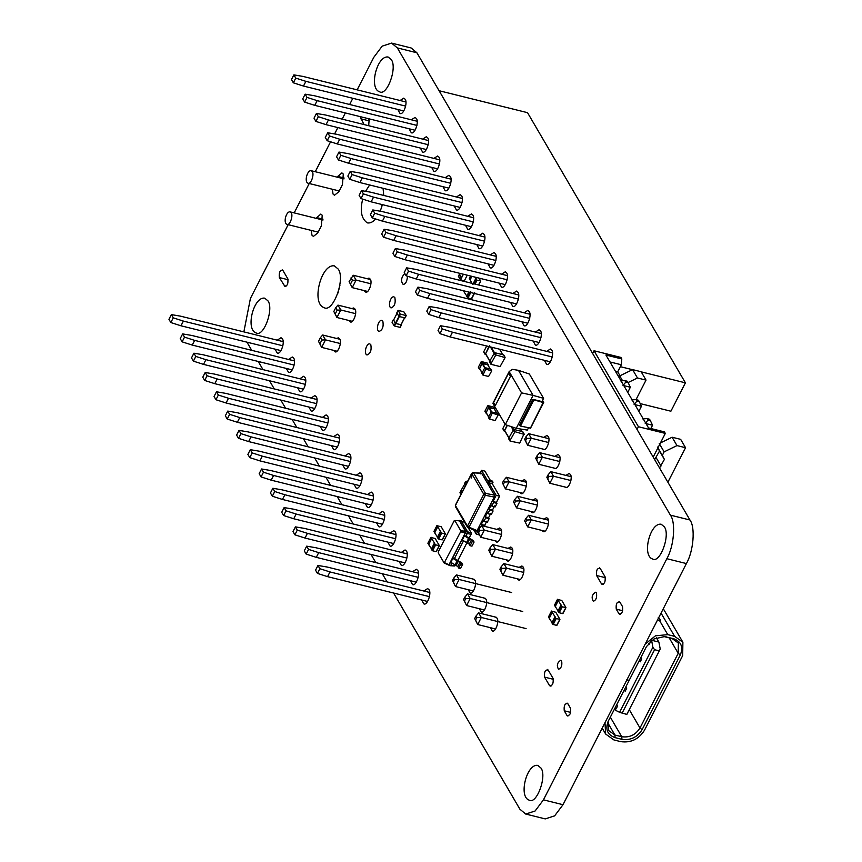 <?xml version="1.0" encoding="UTF-8"?>
<svg xmlns="http://www.w3.org/2000/svg" width="862" height="862" viewBox="0 0 862 862"><rect width="100%" height="100%" fill="white"/><g stroke="black" fill="none" stroke-linecap="round" stroke-linejoin="round"><path stroke-width="1.29" d="M640.197 403.599L670.895 411.217L685.419 382.836L527.533 112.674L439.081 90.715M685.419 382.836L641.209 371.856M632.449 369.679L620.349 366.673M550.365 361.803L450.083 336.913L439.954 333.669L438.058 330.437L440.471 325.728L442.357 328.972L452.485 332.204L552.273 356.976M552.564 352.838L449.608 327.28L440.471 325.728M450.083 336.913L452.485 332.204M439.954 333.669L442.357 328.972M539.084 342.516L438.801 317.615L428.673 314.371L426.787 311.139L429.19 306.43L431.086 309.673L441.215 312.906L540.991 337.678M541.282 333.54L438.327 307.982L429.19 306.43M438.801 317.615L441.215 312.906M428.673 314.371L431.086 309.673M527.803 323.218L427.53 298.317L417.402 295.084L415.506 291.841L417.919 287.143L419.805 290.375L429.933 293.608L529.721 318.39M530.001 314.242L427.056 288.684L417.919 287.143M427.53 298.317L429.933 293.608M417.402 295.084L419.805 290.375M516.532 303.92L416.249 279.019L406.121 275.786L404.235 272.543L406.638 267.845L408.534 271.077L418.652 274.321L518.439 299.092M518.73 294.944L415.775 269.386L406.638 267.845M416.249 279.019L418.652 274.321M406.121 275.786L408.534 271.077M505.251 284.622L404.968 259.721L394.85 256.488L392.953 253.245L395.356 248.547L397.253 251.779L407.381 255.023L507.158 279.794M507.449 275.646L404.493 250.088L395.356 248.547M404.968 259.721L407.381 255.023M394.85 256.488L397.253 251.779M493.98 265.324L393.697 240.423L383.568 237.19L381.672 233.958L384.086 229.249L385.971 232.481L396.1 235.725L495.887 260.496M496.178 256.348L393.223 230.79L384.086 229.249M393.697 240.423L396.1 235.725M383.568 237.19L385.971 232.481M482.698 246.026L382.416 221.135L372.287 217.892L370.401 214.66L372.804 209.951L374.701 213.183L384.829 216.427L484.606 241.198M484.897 237.061L381.941 211.492L372.804 209.951M382.416 221.135L384.829 216.427M372.287 217.892L374.701 213.183M471.417 226.728L371.145 201.837L361.016 198.594L359.12 195.362L361.534 190.653L363.419 193.896L373.548 197.129L473.335 221.9M473.615 217.763L370.671 192.194L361.534 190.653M371.145 201.837L373.548 197.129M361.016 198.594L363.419 193.896M460.146 207.43L359.863 182.539L349.735 179.296L347.849 176.063L350.252 171.355L352.149 174.598L362.266 177.831L462.054 202.602M462.344 198.465L359.389 172.906L350.252 171.355M359.863 182.539L362.266 177.831M349.735 179.296L352.149 174.598M448.865 188.142L348.582 163.241L338.464 159.998L336.568 156.765L338.971 152.057L340.867 155.3L350.996 158.533L450.772 183.304M451.063 179.167L348.108 153.608L338.971 152.057M348.582 163.241L350.996 158.533M338.464 159.998L340.867 155.3M437.594 168.844L337.311 143.943L327.183 140.711L325.286 137.467L327.7 132.77L329.586 136.002L339.714 139.235L439.501 164.017M439.792 159.869L336.837 134.31L327.7 132.77M337.311 143.943L339.714 139.235M327.183 140.711L329.586 136.002M426.313 149.546L326.03 124.645L315.901 121.413L314.016 118.169L316.419 113.472L318.315 116.704L328.444 119.947L428.22 144.719M428.511 140.571L325.556 115.012L316.419 113.472M326.03 124.645L328.444 119.947M315.901 121.413L318.315 116.704M415.031 130.248L314.759 105.347L304.631 102.115L302.734 98.871L305.148 94.174L307.034 97.406L317.162 100.649L416.949 125.421M417.23 121.273L314.285 95.714L305.148 94.174M314.759 105.347L317.162 100.649M304.631 102.115L307.034 97.406M403.761 110.95L303.478 86.049L293.349 82.817L291.464 79.584L293.867 74.875L295.763 78.108L305.881 81.351L405.668 106.123M405.959 101.975L303.004 76.416L293.867 74.875M303.478 86.049L305.881 81.351M293.349 82.817L295.763 78.108M500.79 570.741L501.996 568.392L501.102 566.873L499.906 569.222L502.923 575.223L520.131 579.501M523.73 568.543L503.861 563.608L506.533 568.166L523.751 572.443M501.996 568.392L506.533 568.166L502.923 575.223L499.906 569.222M503.861 563.608L501.102 566.873M489.691 551.755L490.898 549.396L490.004 547.876L488.797 550.236L491.814 556.227L509.033 560.505M512.631 549.547L492.762 544.612L495.434 549.169L512.653 553.447M490.898 549.396L495.434 549.169L491.814 556.227L488.797 550.236M478.593 532.759L479.789 530.41L478.906 528.891L477.699 531.24L480.716 537.241L497.934 541.508M501.522 530.55L481.664 525.626L484.325 530.184L501.555 534.451M479.789 530.41L484.325 530.184L480.716 537.241L477.699 531.24M492.762 544.612L490.004 547.876M481.664 525.626L478.906 528.891M312.303 171.657C314.533 174.566 310.729 184.931 308.036 183.218C304.135 181.968 307.152 170.029 311.139 170.698L312.303 171.657M291.227 212.828C293.457 215.737 289.664 226.103 286.971 224.379C283.07 223.139 286.087 211.201 290.074 211.869L291.227 212.828M548.113 477.225L547.672 476.47L548.113 477.225M619.455 378.181L620.381 376.382L618.065 375.81M665.313 433.414L638.43 426.733L594.026 350.759L620.92 357.439L621.804 358.958L605.921 355.015L648.536 427.94L664.43 431.894L665.313 433.414L653.191 457.097M615.403 371.253L617.72 371.824L620.381 376.382M617.72 371.824L621.33 364.766L609.973 361.943M621.804 358.958L621.33 364.766M636.027 399.645L646.026 380.099L637.471 377.976L628.096 382.545M660.443 442.928L672.101 437.228L680.657 439.351L685.538 447.712L667.878 482.224M654.657 459.597L659.516 451.063L657.447 447.033L662.328 455.395L664.139 451.86L676.993 445.589L685.538 447.712M619.735 375.897L632.589 369.615L637.471 377.976M632.589 369.615L641.145 371.737L646.026 380.099M638.43 426.733L637.04 429.448M659.538 467.958L664.397 459.414L662.328 455.395M594.026 350.759L592.636 353.485M672.101 437.228L676.993 445.589M620.209 376.705L622.579 380.756M659.247 443.51L664.139 451.86M659.516 451.063L664.397 459.414M656.133 457.668L661.025 466.019M650.422 420.753L649.539 419.234L647.093 418.63L647.987 420.15L650.422 420.753L652.556 425.235L650.875 428.522M652.556 425.235L645.218 423.414L647.987 420.15M571.107 476.686L550.807 471.643L553.479 476.201L549.859 483.259L546.842 477.257L547.736 478.776L548.943 476.427L548.049 474.908L546.842 477.257M570.913 480.533L553.479 476.201L548.943 476.427M566.409 487.364L549.859 483.259L547.736 478.776M550.807 471.643L548.049 474.908M642.556 418.857L647.093 418.63M639.324 401.757L638.44 400.237L635.994 399.634L636.889 401.153L639.324 401.757L641.457 406.239L638.839 411.346M641.457 406.239L634.12 404.418L636.889 401.153M628.226 382.771L627.342 381.252L624.896 380.638L625.78 382.157L628.226 382.771L630.359 387.243L627.741 392.361M630.359 387.243L623.021 385.422L625.78 382.157M560.009 457.69L539.709 452.647L542.37 457.205L538.761 464.262L535.744 458.272L536.638 459.791L537.834 457.431L536.951 455.912L535.744 458.272M559.804 461.536L542.37 457.205L537.834 457.431M555.3 468.378L538.761 464.262L536.638 459.791M548.911 438.693L528.611 433.661L531.272 438.219L527.663 445.277L524.646 439.275L525.54 440.794L526.736 438.446L525.852 436.926L524.646 439.275M548.706 442.54L531.272 438.219L526.736 438.446M544.202 449.382L527.663 445.277L525.54 440.794M539.709 452.647L536.951 455.912M631.458 399.86L635.994 399.634M528.611 433.661L525.852 436.926M620.36 380.864L624.896 380.638M525.529 522.394L526.736 520.045L525.842 518.525L524.646 520.874L527.663 526.876L544.87 531.154M548.469 520.195L528.611 515.26L531.272 519.818L548.491 524.096M526.736 520.045L531.272 519.818L527.663 526.876L524.646 520.874M528.611 515.26L525.842 518.525M514.431 503.408L515.638 501.048L514.743 499.529L513.547 501.889L516.553 507.88L533.772 512.157M537.371 501.199L517.502 496.264L520.174 500.822L537.392 505.1M515.638 501.048L520.174 500.822L516.553 507.88L513.547 501.889M503.333 484.412L504.539 482.063L503.645 480.543L502.438 482.892L505.455 488.894L522.674 493.161M526.262 482.203L506.403 477.279L509.076 481.836L526.294 486.103M504.539 482.063L509.076 481.836L505.455 488.894L502.438 482.892M517.502 496.264L514.743 499.529M506.403 477.279L503.645 480.543M650.745 641.242L649.237 644.183L648.698 643.267M615.306 707.465L616.125 708.876L617.634 705.935L616.804 704.523M624.336 689.816L625.155 691.238L626.663 688.296L625.834 686.885M639.378 660.411L640.207 661.833L641.716 658.891L640.886 657.469M656.413 637.815L658.902 642.071L660.227 649.054L626.846 714.415L619.595 712.314L615.694 710.363L614.692 708.65M659.355 650.896L654.581 649.711L652.89 647.233L651.575 640.25L658.902 642.071M652.89 647.233L619.595 712.314M654.581 649.711L622.084 713.23M663.287 608.723L682.887 642.244L682.693 655.583L644.464 730.286C638.731 739.251 630.833 743.033 620.748 741.632L613.906 739.93L605.652 734.036L604.984 722.668M626.739 679.881L629.12 680.474L629.594 679.407M682.887 642.244L674.623 636.35L667.781 634.647L655.486 635.8L645.185 644.097M626.793 679.762L629.174 680.355L646.457 646.597L653.881 639.022L664.44 636.587L673.448 638.645C681.174 641.49 683.458 646.942 680.301 655.001L642.082 729.694C637.212 737.322 630.488 740.533 621.922 739.337L615.08 737.635C607.365 734.79 605.081 729.338 608.227 721.289L629.12 680.474M607.893 721.99L608.227 721.289M608.206 721.332L607.85 722.281M663.805 636.544L672.015 638.494L678.362 643.03L678.211 653.299L639.992 727.991C635.585 734.898 629.508 737.807 621.75 736.719L614.908 735.027L608.55 730.491L608.163 721.419M658.051 617.989C660.443 619.315 660.938 620.166 659.538 620.543L657.415 620.209M660.411 620.263L659.538 620.543L667.781 634.647M283.199 341.654L180.492 316.149L171.355 314.608L173.251 317.841L183.369 321.084L282.887 345.791M171.355 314.608L168.952 319.317L170.838 322.55L180.966 325.782L280.947 350.608M173.251 317.841L170.838 322.55M183.369 321.084L180.966 325.782M294.47 360.941L191.773 335.447L182.636 333.906L184.522 337.139L194.65 340.382L294.157 365.079M182.636 333.906L180.223 338.604L182.119 341.848L192.248 345.08L292.218 369.906M184.522 337.139L182.119 341.848M194.65 340.382L192.248 345.08M305.751 380.239L203.044 354.745L193.907 353.204L195.803 356.437L205.932 359.669L305.439 384.377M193.907 353.204L191.504 357.902L193.39 361.146L203.518 364.378L303.499 389.204M195.803 356.437L193.39 361.146M205.932 359.669L203.518 364.378M317.033 399.537L214.326 374.043L205.188 372.492L207.074 375.735L217.202 378.968L316.71 403.675M205.188 372.492L202.775 377.2L204.671 380.444L214.8 383.676L314.77 408.502M207.074 375.735L204.671 380.444M217.202 378.968L214.8 383.676M328.303 418.835L225.607 393.341L216.47 391.79L218.355 395.033L228.484 398.266L327.991 422.973M216.47 391.79L214.056 396.498L215.953 399.731L226.07 402.974L326.051 427.8M218.355 395.033L215.953 399.731M228.484 398.266L226.07 402.974M339.585 438.133L236.878 412.639L227.74 411.088L229.637 414.331L239.765 417.564L339.272 442.271M227.74 411.088L225.338 415.796L227.223 419.029L237.352 422.272L337.333 447.087M229.637 414.331L227.223 419.029M239.765 417.564L237.352 422.272M350.856 457.431L248.159 431.927L239.022 430.386L240.907 433.618L251.036 436.862L350.543 461.569M239.022 430.386L236.608 435.094L238.505 438.327L248.633 441.57L348.604 466.385M240.907 433.618L238.505 438.327M251.036 436.862L248.633 441.57M362.137 476.729L259.43 451.225L250.292 449.684L252.189 452.916L262.317 456.16L361.825 480.867M250.292 449.684L247.89 454.393L249.775 457.625L259.904 460.868L359.885 485.683M252.189 452.916L249.775 457.625M262.317 456.16L259.904 460.868M373.418 496.027L270.711 470.523L261.574 468.982L263.47 472.214L273.588 475.458L373.106 500.165M261.574 468.982L259.171 473.691L261.057 476.923L271.185 480.156L371.156 504.981M263.47 472.214L261.057 476.923M273.588 475.458L271.185 480.156M384.689 515.325L281.993 489.821L272.855 488.28L274.741 491.512L284.869 494.756L384.377 519.452M272.855 488.28L270.442 492.978L272.338 496.221L282.456 499.454L382.437 524.279M274.741 491.512L272.338 496.221M284.869 494.756L282.456 499.454M395.97 534.612L293.263 509.119L284.126 507.578L286.022 510.81L296.151 514.054L395.658 538.75M284.126 507.578L281.723 512.276L283.609 515.519L293.737 518.752L393.718 543.577M286.022 510.81L283.609 515.519M296.151 514.054L293.737 518.752M407.252 553.91L304.545 528.417L295.407 526.876L297.293 530.108L307.422 533.341L406.929 558.048M295.407 526.876L292.994 531.574L294.89 534.817L305.019 538.05L404.989 562.875M297.293 530.108L294.89 534.817M307.422 533.341L305.019 538.05M418.523 573.208L315.815 547.715L306.678 546.163L308.574 549.406L318.703 552.639L418.21 577.346M306.678 546.163L304.275 550.872L306.161 554.104L316.289 557.348L416.271 582.173M308.574 549.406L306.161 554.104M318.703 552.639L316.289 557.348M429.804 592.506L327.097 567.013L317.959 565.461L319.856 568.704L329.974 571.937L429.491 596.644M317.959 565.461L315.557 570.17L317.442 573.402L327.571 576.646L427.552 601.461M319.856 568.704L317.442 573.402M329.974 571.937L327.571 576.646M453.304 579.749L453.746 580.514L453.304 579.749M473.357 590.976L455.492 586.548L452.475 580.546L453.369 582.066L454.576 579.717L453.681 578.197L452.475 580.546M474.197 579.339L456.44 574.932L459.112 579.49L455.492 586.548L453.369 582.066M511.662 592.539L459.112 579.49L454.576 579.717M453.681 578.197L456.44 574.932M484.455 609.973L466.601 605.544L463.584 599.543L464.467 601.062L465.674 598.713L464.78 597.194L463.584 599.543M485.295 598.325L467.538 593.918L470.21 598.487L466.601 605.544L464.467 601.062M522.76 611.524L470.21 598.487L465.674 598.713M495.553 628.969L477.699 624.53L474.682 618.539L475.565 620.058L476.772 617.698L475.878 616.179L474.682 618.539M496.393 617.321L478.647 612.914L481.308 617.472L477.699 624.53L475.565 620.058M526.1 628.592L481.308 617.472L476.772 617.698M464.78 597.194L467.538 593.918M475.878 616.179L478.647 612.914M339.887 339.272L322.657 334.995L325.502 339.865L340.371 343.55M322.657 334.995L320.448 337.613L321.871 340.037L325.502 339.865L321.645 347.386L336.934 351.19M320.448 337.613L318.531 341.374L321.645 347.386L319.942 343.809L321.871 340.037M355.176 309.393L337.947 305.116L340.792 309.986L355.661 313.671M337.947 305.116L335.738 307.734L337.161 310.169L340.792 309.986L336.934 317.507L352.224 321.31M335.738 307.734L333.82 311.494L336.934 317.507L335.232 313.93L337.161 310.169M370.466 279.525L353.237 275.247L349.11 281.615L352.224 287.628L367.514 291.431M353.237 275.247L356.081 280.107L370.951 283.792M351.028 277.855L352.45 280.29L356.081 280.107L352.224 287.628L349.11 281.615M318.531 341.374L319.942 343.809M333.82 311.494L335.232 313.93M352.45 280.29L350.522 284.051M436.323 551.464L439.329 545.581L435.633 544.892L434.47 543.534L431.463 549.417L432.627 550.775L436.043 551.626L439.329 545.581L435.202 538.524L430.925 537.457L427.908 543.34L429.071 544.698M434.75 543.372L431.657 538.707L428.64 544.59L431.733 549.256M431.657 538.707L431.194 537.295M434.319 543.265L431.312 549.148M455.395 565.289L454.457 565.989L449.986 565.688L447.82 564.653M468.281 527.835L471.32 533.028L469.381 537.963M466.838 542.941L457.937 560.322M455.19 565.698L449.986 565.688M465.275 522.695L461.181 520.863L467.441 531.574L467.29 533.416L465.911 536.121L464.079 535.668L465.275 532.921L449.113 564.502L448.251 564.847L444.156 563.015L438.23 552.876L438.316 551.755L454.188 520.745L454.791 520.508L460.728 530.647L460.631 531.779L444.156 563.015M471.32 533.028L465.609 531.121L465.458 532.964L471.202 534.397M451.828 563.651L450.988 565.3L448.251 564.847M463.26 541.304L454.479 558.468L461.752 562.875L462.635 564.394L460.804 563.942L459.92 562.423L452.862 558.393L454.479 558.468M461.181 520.863L459.349 520.411L465.609 531.121L465.275 532.921L460.631 531.779M458.358 520.81L459.349 520.411L465.405 531.326L460.728 530.647M462.635 564.394L460.534 568.511L458.703 568.058L457.808 566.539L450.535 562.132L449.145 564.836L444.77 562.778M465.911 536.121L473.184 540.528L474.078 542.047L472.236 541.595L471.352 540.075L464.079 535.668M474.078 542.047L471.967 546.163L470.135 545.711L469.251 544.191L461.967 539.784L452.636 558.016M459.252 520.799L454.791 520.508M472.236 541.595L470.135 545.711M460.804 563.942L458.703 568.058M442.335 539.698L445.352 533.826L441.656 533.136L440.493 531.768L437.487 537.651L438.639 539.009L442.066 539.86L445.352 533.826L441.215 526.757L436.937 525.691L433.931 531.574L435.094 532.932M440.762 531.606L437.67 526.951L434.663 532.824L437.756 537.489M437.67 526.951L437.217 525.529M440.342 531.509L437.325 537.382M455.933 507.007L455.438 505.563L471.751 473.68L473.443 472.785L481.75 473.453L480.705 473.874L481.75 473.453L494.4 495.111L485.478 493.376L485.317 495.294L494.249 497.04L494.4 495.111M472.398 473.195L471.751 473.68L483.787 494.271L467.473 526.154L467.969 527.598L469.003 527.178L477.085 530.583L476.05 530.992L477.085 530.583L494.249 497.04M472.107 475.512L471.158 478.076L472.107 475.512M469.003 527.178L467.473 526.154L467.969 527.598L469.003 527.178L485.317 495.294L483.787 494.271L485.478 493.376L473.443 472.785L471.751 473.68M494.605 505.908L492.504 510.024L493.086 511.004L489.659 510.153L488.528 508.224L490.629 504.108L491.76 506.037L495.187 506.888L496.997 503.365L496.415 502.374L499.572 496.2L492.277 483.701L493.021 482.235L492.364 481.093L488.937 480.242L487.429 483.183L488.183 481.707L481.502 470.275L480.048 473.119M493.021 482.235L489.605 481.384L488.937 480.242M492.277 483.701L488.851 482.849L488.097 484.325L489.605 481.384M496.997 503.365L493.57 502.514L492.439 500.574L492.999 501.522L496.156 495.348L488.851 482.849M491.76 506.037L493.57 502.514M493.086 511.004L491.275 514.539L487.849 513.687L489.659 510.153M485.166 516.812L487.278 512.696L486.718 511.748L484.616 515.864L485.166 516.812L488.592 517.663L489.163 518.655L485.748 517.803L484.616 515.864L486.718 511.748L487.849 513.687M489.163 518.655L487.364 522.178L483.938 521.338L485.748 517.803M486.782 521.198L484.681 525.314L485.252 526.305L481.836 525.454L480.705 523.514L482.806 519.398L483.938 521.338M479.121 528.632L478.895 527.038L479.541 528.137M479.714 535.022L476.287 534.171L477.731 531.358M473.992 530.238L476.287 534.171M499.572 496.2L496.156 495.348M496.415 502.374L492.999 501.522M482.806 519.398L480.705 523.514L481.255 524.462L483.366 520.346L482.806 519.398M484.681 525.314L481.255 524.462M490.478 480.619L484.929 471.126L481.502 470.275M490.629 504.108L488.528 508.224L489.077 509.173L491.189 505.057L490.629 504.108M492.504 510.024L489.077 509.173M488.592 517.663L490.693 513.547M524.171 434.383L514.937 431.7L509.938 440.665L508.612 438.381L513.612 429.416L522.652 431.657L523.988 433.942L519.721 443.09L510.132 441.107L508.795 438.823M504.906 430.968L509.345 438.564M507.373 425.322L504.712 430.526L509.151 438.122M505.046 431.399L502.837 428.511L505.057 424.169M503.02 428.953L504.356 431.226L507.028 425.203M468.292 265.927L463.982 264.957M467.247 275.183L464.241 281.066L460.61 279.697L463.4 274.235M459.812 274.062L458.39 275.894L460.825 280.215M459.705 273.319L459.381 273.954L461.601 277.758M495.338 405.56L493.56 402.522L508.612 373.117L510.541 376.188L495.338 405.56L510.541 376.188M508.612 373.117L510.39 376.155M520.508 426.065L530.432 428.102L543.168 402.522L532.673 399.494L519.43 425.365L520.508 426.065L533.75 400.183M543.674 402.22L543.168 402.522L543.674 402.22L542.554 400.324M541.541 401.476L534.515 399.731M521.575 392.867L509.151 371.597L492.892 403.362L505.326 424.632L521.575 392.867L533.104 395.389L516.241 428.328L505.326 424.632M509.151 371.597L512.287 369.345L518.45 370.326L529.365 374.022L543.577 398.33L541.95 401.498M528.384 428.015L527.318 430.095L516.241 428.328M518.45 370.326L533.104 395.389L543.577 398.33M562.918 613.432L565.925 607.548L562.229 606.859L561.076 605.501L558.059 611.373L559.222 612.742L562.649 613.582L565.925 607.548L561.798 600.48L557.52 599.413L554.514 605.296L555.667 606.665M561.345 605.339L558.253 600.674L555.247 606.557L558.339 611.223M558.253 600.674L557.789 599.262M560.914 605.232L557.908 611.115M488 365.132L487.149 362.999L481.524 361.598L482.041 363.301L479.401 369.001L478.388 367.19L481.158 361.781M478.518 367.481L479.865 369.119M481.524 361.598L482.408 363.117L488.151 364.809M482.3 373.095L479.638 368.537L482.17 363.592L484.832 368.149M490.327 369.248L487.666 364.691L482.17 363.592M482.063 373.558L482.957 375.078L488.571 376.478L491.706 370.897L490.693 369.076L485.069 367.686L485.597 369.378L482.957 375.078L481.944 373.268L484.713 367.858M485.069 367.686L485.963 369.205L491.706 370.897M474.412 292.94L471.395 298.812L467.98 297.972L466.816 296.603L469.1 292.143M467.085 296.453L463.993 291.787L464.413 290.979M468.842 292.078L466.665 296.345M464.424 291.884L463.26 290.526M467.506 481.513L465.599 481.502L464.812 483.032L465.836 484.789M465.027 483.55L460.987 490.5L462.01 492.256M461.418 490.607L459.996 492.439L461.019 494.195M464.596 483.442L465.62 485.198M556.895 625.187L559.912 619.304L556.216 618.614L555.053 617.257L552.046 623.14L553.199 624.497L556.626 625.349L559.912 619.304L555.774 612.246L551.497 611.18L548.491 617.063L549.654 618.42M555.322 617.095L552.23 612.44L549.223 618.313L552.316 622.978M552.23 612.44L551.777 611.018M554.902 616.998L551.885 622.87M494.519 409.17L493.667 407.036L488.043 405.646L488.571 407.338L485.931 413.049L484.918 411.228L487.687 405.819M485.037 411.53L486.383 413.157M488.043 405.646L488.937 407.166L494.68 408.857M488.829 417.133L486.168 412.575L488.7 407.629L491.362 412.198M496.857 413.297L494.195 408.739L488.7 407.629M488.592 417.607L489.476 419.126L495.1 420.516L498.236 414.934L497.223 413.113L491.232 411.896L492.127 413.415L489.476 419.126L488.463 417.305L491.232 411.896M491.599 411.724L492.493 413.243L498.236 414.934M478.485 284.956L480.759 280.893L477.063 280.204L475.91 278.846L473.421 283.695M480.759 280.893L478.722 278.038M476.18 278.685L474.876 277.079M475.749 278.577L472.742 284.46M470.501 280.01L469.348 278.652L470.684 276.034M472.107 283.372L470.081 279.902L471.902 276.336M505.089 357.601L495.855 354.918L490.855 363.883L489.519 361.598L494.529 352.633L503.57 354.875L505.089 357.601L500.089 366.565L491.038 364.324L489.713 362.04M485.812 354.185L490.262 361.781M489.724 345.737L485.629 353.743L490.069 361.34M485.963 354.616L483.754 351.728L486.685 345.996M483.938 352.17L485.274 354.444L488.894 346.546M400.108 313.983L406.056 315.6L404.86 317.949L406.217 315.503L403.836 311.796L398.222 310.395L400.108 313.983L398.901 316.343L396.854 312.841L398.222 310.395M400.442 314.199L399.235 316.548L405.011 317.852M404.526 317.733L401.067 324.705L395.777 323.519L393.578 320.114L397.188 313.057M393.654 319.877L395.292 323.401L394.085 325.75L392.038 322.259L393.406 319.813M401.186 324.554L400.194 327.269M395.626 323.606L394.419 325.965L400.043 327.355L401.401 324.909L395.292 323.401M397.35 47.916L670.399 515.142C675.948 522.415 673.998 546.379 666.843 558.705L686.4 563.565C693.544 551.227 695.505 527.275 689.956 520.001L416.906 52.776L411.131 47.96L391.574 43.1L397.35 47.916L416.906 52.776M666.843 558.705L543.448 799.85L563.005 804.709L686.4 563.565M543.448 799.85L535.087 811.013L525.691 814.04L519.915 809.224L393.568 593.024M246.963 342.171L251.736 350.338M258.244 361.469L263.007 369.636M269.515 380.767L274.288 388.924M280.796 400.065L285.57 408.222M292.067 419.363L296.84 427.52M303.349 438.65L308.122 446.818M314.63 457.948L319.393 466.116M325.901 477.246L330.674 485.414M337.182 496.544L341.955 504.712M348.453 515.842L353.226 524.01M359.734 535.14L364.507 543.297M371.016 554.438L375.778 562.595M382.286 573.736L387.06 581.893M243.86 331.881L250.422 298.435L288.167 224.68M391.574 43.1L382.178 46.139L373.817 57.291L357.148 89.864M352.827 98.311L349.66 104.496M345.339 112.944L342.171 119.139M337.85 127.587L334.596 133.933M330.577 141.788L315.266 171.721M309.232 183.509L294.19 212.892M267.931 300.827C274.127 308.908 263.567 337.688 256.089 332.915C245.261 329.467 253.643 296.302 264.72 298.155L267.931 300.827M277.252 340.178L281.023 337.71L282.434 338.885C285.16 342.44 280.516 355.101 277.219 353L275.053 349.142M288.533 359.476L292.304 356.997L293.716 358.183C296.442 361.738 291.798 374.399 288.501 372.298L286.335 368.44M284.999 286.55L279.342 277.553C278.825 272.263 280.031 269.914 282.952 270.496L287.843 278.857C288.35 284.148 287.143 286.496 284.223 285.915L285.979 286.346M282.186 269.849L282.952 270.496M299.814 378.763L303.575 376.295L304.986 377.481C307.712 381.036 303.068 393.697 299.782 391.596L297.616 387.738M311.085 398.061L314.856 395.593L316.268 396.779C318.994 400.324 314.35 412.995 311.053 410.894L308.887 407.036M322.366 417.359L326.127 414.891L327.538 416.066C330.265 419.622 325.62 432.293 322.334 430.192L320.168 426.334M338.216 269.084C345.651 278.782 332.991 313.315 324.015 307.594C311.02 303.456 321.073 263.664 334.37 265.873L338.216 269.084M316.063 218.323L320.815 214.056L322.226 215.241L321.354 225.887L317.744 232.945L313.402 236.414L311.99 235.24L311.236 230.413M336.46 338.421L338.421 337.85L339.703 338.928C342.182 342.149 337.958 353.668 334.973 351.761L333.508 350.338M351.75 308.542L353.711 307.971L354.993 309.049C357.471 312.281 353.248 323.789 350.263 321.882L348.798 320.459M367.04 278.674L369.001 278.092L370.283 279.169C372.761 282.402 368.537 293.91 365.553 292.002L364.087 290.58M333.637 436.657L337.408 434.189L338.82 435.364C341.546 438.92 336.902 451.58 333.616 449.49L331.439 445.632M344.919 455.955L348.69 453.487L350.101 454.662C352.827 458.218 348.183 470.878 344.886 468.777L342.72 464.93M356.2 475.253L359.96 472.785L361.372 473.96C364.098 477.516 359.454 490.176 356.168 488.075L354.002 484.228M367.471 494.551L371.242 492.083L372.653 493.258C375.379 496.814 370.735 509.474 367.438 507.373L365.272 503.516M378.752 513.849L382.512 511.371L383.924 512.556C386.65 516.112 382.006 528.772 378.72 526.671L376.554 522.814M390.023 533.136L393.794 530.669L395.205 531.854C397.932 535.41 393.287 548.07 390.001 545.969L387.835 542.112M370.811 344.703C371.737 350.187 370.466 353.603 367.018 354.972C363.548 353.873 366.231 343.259 369.776 343.852L370.811 344.703M382.847 321.181C383.773 326.655 382.512 330.081 379.054 331.45C375.595 330.34 378.278 319.727 381.823 320.319L382.847 321.181M337.139 177.152L341.88 172.885L343.291 174.07L342.419 184.716L338.809 191.773L334.467 195.243L333.055 194.069L332.301 189.241M383.062 188.293L383.741 195.448M382.448 204.639L380.239 211.212M375.563 218.937C373.052 221.997 370.315 223.323 367.352 222.892C361.372 218.797 359.82 210.878 362.686 199.133M365.531 191.332L369.647 184.964M364.001 124.559L360.165 116.629M368.279 118.644L369.098 120.044L368.699 125.723M391.326 59.683C397.522 67.764 386.973 96.544 379.495 91.771C368.667 88.323 377.039 55.157 388.126 57.011L391.326 59.683M400.076 100.52L403.793 98.128L405.205 99.302C407.931 102.858 403.287 115.519 399.99 113.418L397.813 109.474M411.346 119.818L415.064 117.415L416.475 118.6C419.201 122.156 414.557 134.817 411.271 132.716L409.094 128.772M422.628 139.116L426.345 136.713L427.757 137.898C430.483 141.454 425.839 154.115 422.542 152.014L420.376 148.07M433.898 158.403L437.616 156.011L439.027 157.196C441.753 160.741 437.109 173.413 433.823 171.312L431.647 167.368M445.18 177.701L448.897 175.309L450.309 176.484C453.035 180.039 448.391 192.711 445.104 190.61L442.928 186.666M394.882 297.649C395.809 303.133 394.548 306.549 391.1 307.917C387.631 306.818 390.314 296.205 393.859 296.797L394.882 297.649M407.489 276.217C407.058 281.518 405.603 284.244 403.136 284.395C400.614 281.141 401.164 277.489 404.763 273.448M456.461 196.999L460.179 194.607L461.59 195.782C464.316 199.337 459.672 212.009 456.375 209.908L454.199 205.964M467.732 216.297L471.449 213.905L472.861 215.08C475.587 218.636 470.943 231.296 467.657 229.206L465.48 225.251M479.013 235.595L482.731 233.203L484.142 234.378C486.868 237.934 482.224 250.594 478.927 248.493L476.761 244.549M490.284 254.893L494.001 252.501L495.424 253.676C498.139 257.232 493.506 269.892 490.209 267.791L488.032 263.847M501.565 274.191L505.283 271.799L506.694 272.974C509.42 276.53 504.776 289.19 501.49 287.089L499.313 283.145M512.847 293.489L516.564 291.087L517.976 292.272C520.702 295.828 516.058 308.488 512.761 306.387L510.584 302.443M401.304 552.434L405.075 549.967L406.487 551.152C409.213 554.697 404.569 567.368 401.272 565.267L399.106 561.41M412.586 571.732L416.346 569.265L417.758 570.439C420.484 573.995 415.84 586.666 412.553 584.565L410.387 580.708M423.856 591.03L427.627 588.563L429.039 589.737C431.765 593.293 427.121 605.954 423.824 603.863L421.658 600.006M472.882 579.016L474.854 580.104C477.332 583.337 473.109 594.855 470.124 592.937L468.174 589.694M483.981 598.002L485.952 599.101C488.431 602.333 484.207 613.841 481.222 611.934L479.272 608.691M496.878 529.397L499.701 527.986L500.984 529.052C503.462 532.285 499.238 543.803 496.243 541.886L494.928 540.765M507.977 548.394L510.8 546.982L512.082 548.049C514.56 551.281 510.336 562.789 507.341 560.882L506.026 559.761M495.079 616.998L497.051 618.097C499.529 621.33 495.316 632.837 492.321 630.93L490.381 627.676M540.98 768.053C547.176 776.134 536.627 804.914 529.139 800.141C518.31 796.693 526.693 763.527 537.769 765.37L540.98 768.053M519.075 567.379L521.898 565.968L523.18 567.045C525.658 570.278 521.435 581.785 518.439 579.878L517.135 578.747M548.189 670.076L553.081 678.426C553.587 683.728 552.391 686.077 549.46 685.484L544.579 677.133C544.062 671.843 545.269 669.483 548.189 670.076L547.424 669.429M550.236 686.13L549.46 685.484L551.217 685.926M567.864 703.726L570.525 708.284C571.043 713.574 569.836 715.934 566.916 715.341L564.254 710.784C563.737 705.493 564.944 703.144 567.864 703.726L567.088 703.09M567.681 715.988L566.916 715.341L568.661 715.783M561.615 660.938C562.369 665.389 561.334 668.169 558.533 669.278C556.432 665.583 557.186 662.566 560.774 660.238L561.615 660.938M521.618 481.05L524.441 479.638L525.723 480.705C528.201 483.938 523.977 495.456 520.982 493.549L519.667 492.417M532.716 500.046L535.539 498.635L536.821 499.701C539.3 502.934 535.076 514.442 532.08 512.534L530.766 511.414M524.118 312.777L527.835 310.385L529.246 311.57C531.973 315.115 527.328 327.786 524.042 325.685L521.866 321.741M535.399 332.075L539.116 329.683L540.528 330.868C543.254 334.413 538.61 347.084 535.313 344.983L533.147 341.04M546.67 351.373L550.398 348.981L551.809 350.155C554.535 353.711 549.891 366.382 546.594 364.281L544.418 360.338M543.728 437.411L546.961 435.45L548.254 436.517C550.732 439.749 546.508 451.268 543.513 449.361L542.888 449.059M554.826 456.407L558.07 454.446L559.352 455.513C561.83 458.746 557.606 470.253 554.611 468.346L553.986 468.044M543.814 519.043L546.637 517.62L547.92 518.698C550.398 521.93 546.174 533.438 543.189 531.531L541.875 530.41M596.407 592.948C597.161 597.398 596.127 600.178 593.325 601.288C591.224 597.582 591.978 594.575 595.567 592.248L596.407 592.948M600.2 568.435L605.081 576.797C605.598 582.087 604.391 584.436 601.471 583.854L596.59 575.504C596.073 570.202 597.28 567.853 600.2 568.435L599.435 567.799M602.247 584.501L601.471 583.854L603.228 584.285M619.875 602.096L622.536 606.654C623.043 611.945 621.847 614.294 618.927 613.712L616.255 609.154C615.748 603.863 616.944 601.514 619.875 602.096L619.099 601.45M619.692 614.358L618.927 613.712L620.672 614.143M565.925 475.393L569.168 473.432L570.45 474.509C572.928 477.742 568.704 489.25 565.709 487.342L565.095 487.041M664.386 526.908C670.582 534.99 660.023 563.77 652.545 558.996C641.716 555.548 650.099 522.383 661.176 524.225L664.386 526.908M563.005 804.709L554.632 815.861L545.247 818.9L525.691 814.04M338.001 293.069L339.94 285.247M381.338 208.378L382.103 204.553M615.08 737.635L614.908 735.027L607.473 722.291M621.922 739.337L621.75 736.719L610.328 717.184M642.082 729.694L639.992 727.991L629.282 709.663M680.301 655.001L678.211 653.299L669.149 637.783M673.448 638.645L672.015 638.494M666.606 636.943L665.173 636.802M661.046 613.108L674.623 636.35M435.633 544.892L432.627 550.775M435.051 544.525L432.045 550.409M431.496 538.448L428.489 544.321M464.295 536.045L462.194 540.162M468.465 538.707L466.364 542.823M469.682 539.009L467.581 543.125M471.352 540.075L469.251 544.191M452.862 558.393L450.761 562.52M457.032 561.054L454.92 565.17M458.25 561.356L456.138 565.472M459.92 562.423L457.808 566.539M441.656 533.136L438.639 539.009M441.075 532.759L438.058 538.642M437.519 526.682L434.513 532.565M467.473 526.154L455.438 505.563M514.937 431.7L513.612 429.416M514.398 431.959L513.062 429.675M521.833 431.453L520.389 428.985M513.03 429.75L511.198 426.625M513.526 429.405L512.071 426.916M459.166 274.364L461.385 278.167M562.229 606.859L559.222 612.742M561.647 606.482L558.641 612.365M558.102 600.405L555.085 606.288M482.537 363.419L485.198 367.977M479.768 368.828L482.429 373.386M470.986 292.089L467.98 297.972M474.682 292.778L471.676 298.661M470.404 291.712L467.398 297.595M464.155 290.914L463.842 291.518M466.234 481.201L466.999 482.515M465.599 481.502L466.622 483.259M460.782 490.909L461.806 492.665M556.216 618.614L553.199 624.497M555.634 618.248L552.617 624.131M552.079 612.171L549.072 618.054M489.056 407.457L491.728 412.014M486.287 412.866L488.959 417.434M477.063 280.204L475.07 284.104M480.673 281.077L478.658 284.999M476.481 279.838L474.38 283.932M471.643 276.271L469.919 279.633M495.855 354.918L494.529 352.633M495.305 355.176L493.98 352.892M502.751 354.681L499.551 349.196M493.948 352.967L490.413 346.923M494.443 352.623L491.232 347.127M404.677 317.647L401.067 324.705M399.386 316.462L395.777 323.519M399.052 316.246L395.442 323.304M670.399 515.142L689.956 520.001M279.342 277.553L288.167 279.741M316.473 217.526L323.024 219.153M337.538 176.354L344.089 177.981M360.607 118.751L369.432 120.939M544.579 677.133L553.404 679.321M564.254 710.784L570.687 712.389M596.59 575.504L605.415 577.691M616.255 609.154L622.698 610.749M308.036 183.218L339.229 190.955M311.139 170.698L344.057 178.865M286.971 224.379L318.164 232.126M290.074 211.869L322.981 220.036M605.652 734.036L602.193 728.121M436.334 551.583L439.351 545.711M431.442 549.299L434.459 543.416M427.897 543.211L430.903 537.338M442.357 539.827L445.363 533.944M437.465 537.532L440.471 531.649M433.909 531.455L436.926 525.572M481.438 473.227L473.087 472.559L471.697 473.335L455.384 505.218L455.416 506.587L467.452 527.178L476.255 531.186M524.171 434.082L522.846 431.797M509.938 440.967L508.602 438.693M521.963 431.485L520.519 429.007M509.151 438.424L504.712 430.828M504.162 431.097L502.837 428.813M460.599 280.053L458.379 276.249M543.707 402.446L530.464 428.328M562.94 613.55L565.946 607.667M558.048 611.255L561.054 605.372M554.492 605.178L557.498 599.295M479.272 368.914L478.388 367.395M488.161 364.604L487.267 363.085M490.456 369.345L487.795 364.788M482.3 373.3L479.638 368.742M482.828 374.992L481.933 373.472M491.706 370.682L490.823 369.162M471.686 298.78L474.703 292.897M466.795 296.485L469.025 292.121M465.739 484.983L464.801 483.388M460.922 494.389L459.985 492.805M556.917 625.316L559.923 619.433M552.025 623.021L555.031 617.138M548.469 616.944L551.486 611.061M485.802 412.952L484.907 411.433M494.68 408.653L493.797 407.133M496.986 413.383L494.325 408.825M488.829 417.337L486.168 412.779M489.347 419.029L488.463 417.51M498.236 414.73L497.352 413.21M478.733 285.02L480.78 281.012M472.872 284.6L475.889 278.728M469.327 278.523L470.609 276.023M505.089 357.299L503.764 355.015M490.855 364.184L489.519 361.911M502.88 354.713L499.68 349.229M490.069 361.641L485.629 354.045M485.08 354.314L483.744 352.03M396.843 312.777L398.05 310.417M405.021 317.927L406.228 315.578M401.078 324.769L404.687 317.712M393.568 320.05L397.177 312.992M392.027 322.183L393.234 319.834M400.205 327.334L401.412 324.985"/></g></svg>
